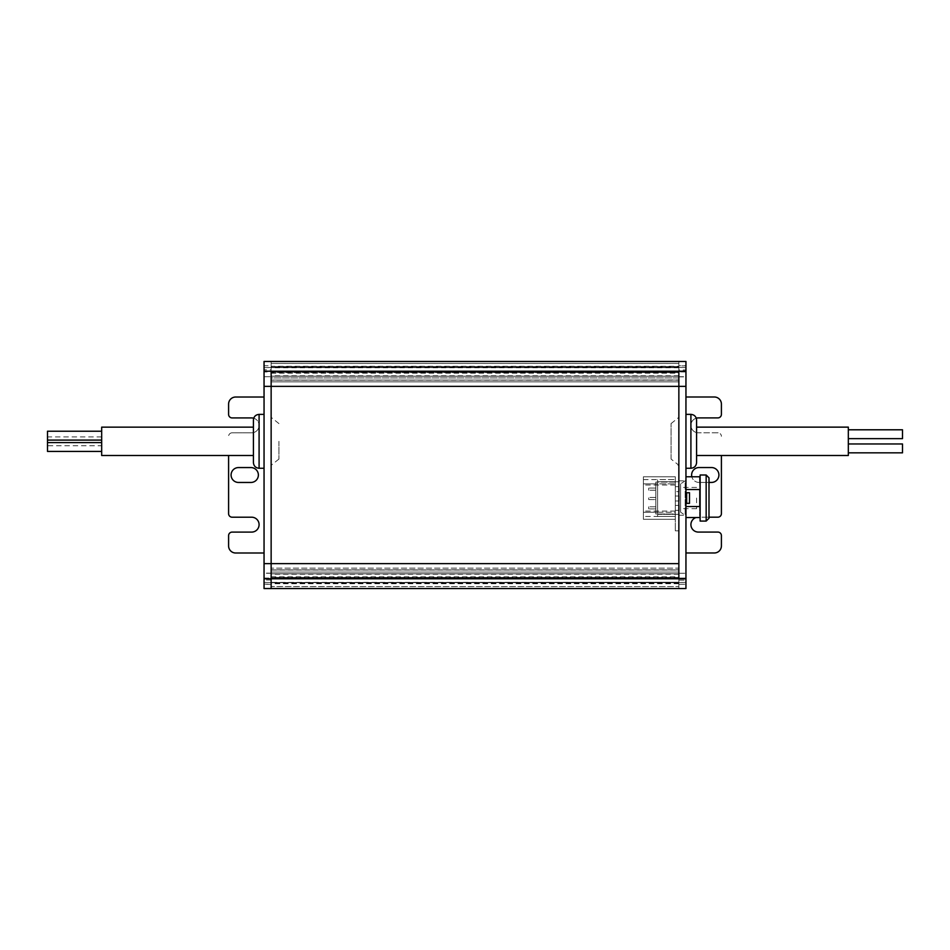 <?xml version="1.0" encoding="UTF-8"?>
<svg xmlns="http://www.w3.org/2000/svg" width="950" height="950" viewBox="0 0 950 950"><rect width="100%" height="100%" fill="white"/><g stroke="black" fill="none" stroke-linecap="round" stroke-linejoin="round"><path stroke-width="0.71" stroke-dasharray="4.75 3.56" d="M678.858 577.434L271.142 577.434L271.142 570.059L678.858 570.059L678.858 577.885L271.142 577.885L678.858 577.885L678.858 573.278L678.858 588.549L678.858 578.063L678.858 588.537L678.858 580.165L685.947 580.177L685.947 588.537L685.947 578.051L685.947 588.537M678.858 583.573L271.142 583.573L271.142 578.063L678.858 578.063L678.858 573.289L678.858 583.229L678.858 582.231L271.142 582.386L271.142 574.168L271.142 582.73L678.858 582.73M678.858 580.165L678.858 569.798L271.142 569.798L271.142 586.625L678.858 586.601M271.142 583.573L271.142 582.576L678.858 582.576M678.858 582.231L271.142 582.576M271.142 582.231L271.142 577.434M271.142 580.023L264.053 580.023L264.053 397.017L235.683 397.017A7.089 7.089 -0 0 0 228.594 404.106L228.594 414.39M228.594 545.918L228.594 535.634A3.551 3.551 -0 0 1 232.144 532.095L251.643 532.095A7.446 7.446 180 0 0 259.089 524.649L259.089 524.649M228.594 513.653L228.594 455.501M232.144 432.82A3.551 3.551 -0 0 0 228.594 436.371L228.594 436.371A3.551 3.551 180 0 1 232.144 432.82L251.643 432.82A7.446 7.446 -0 0 0 259.089 425.374A7.446 7.446 180 0 1 251.643 432.82L232.144 432.82M253.721 418.226A7.446 7.446 180 0 1 259.089 425.374A7.446 7.446 -0 0 0 253.721 418.226M264.053 397.017L264.053 369.823L271.142 369.823L271.142 379.941L271.142 372.566L678.858 372.566L678.858 380.202L271.142 380.202L678.858 379.941L678.858 369.966L685.947 369.978L685.947 580.177M721.406 404.082L721.406 414.354A3.551 3.551 180 0 1 717.856 417.905L698.357 417.905A7.446 7.446 0 0 0 690.911 425.351A7.446 7.446 180 0 0 698.357 432.796A7.446 7.446 0 0 1 690.911 425.351L690.911 425.351A7.446 7.446 180 0 1 696.279 418.202M717.856 432.796L698.357 432.796L717.856 432.796A3.551 3.551 0 0 1 721.406 436.347A3.551 3.551 180 0 0 717.856 432.796L717.856 432.796M721.406 455.501L721.406 513.629A3.551 3.551 180 0 1 717.856 517.18L698.357 517.18A7.446 7.446 180 0 0 696.053 517.536M690.911 524.626L690.911 524.626A7.446 7.446 0 0 1 698.357 517.18L708.997 517.18M721.406 535.61L721.406 545.894A7.089 7.089 180 0 1 714.317 552.983L685.947 552.983M258.376 475.012L258.376 475.012A7.446 7.446 180 0 1 250.931 482.457L238.521 482.457A7.446 7.446 180 0 1 231.076 475.012L231.076 475.012M699.069 482.434A7.446 7.446 0 0 1 691.837 476.769A7.446 7.446 180 0 0 699.069 482.434L708.997 482.434L699.069 482.434M691.624 474.988L691.624 474.988A7.446 7.446 0 0 1 699.069 467.543L711.479 467.543A7.446 7.446 0 0 1 718.924 474.988L718.924 474.988M678.858 367.424L271.142 367.424L271.142 366.427L678.858 366.427L678.858 375.986L678.858 372.115L271.142 372.115L678.858 372.566M678.858 375.986L271.142 375.986L271.142 372.566M271.142 375.986L271.142 367.424M271.142 366.427L271.142 361.451L271.142 363.411L678.858 363.411L678.858 366.427M678.858 361.475L678.858 371.937L271.142 371.937L678.858 371.937L678.858 366.605L678.858 375.832L678.858 371.937L685.947 371.937L685.947 361.475L685.947 371.937L678.858 371.925L685.947 371.937M264.053 367.531L264.053 361.463L264.053 371.949L264.053 367.531L271.142 367.531L271.142 371.925L271.142 367.496L678.858 367.496M678.858 375.832L271.142 375.832L271.142 371.937L264.053 371.949M271.142 375.832L271.142 369.835M678.858 367.27L271.142 367.496L271.142 365.726L271.142 371.236L271.142 365.738L264.053 365.738L264.053 376.723L264.053 365.726L271.142 365.726L271.142 371.213L271.142 367.496M271.142 367.27L271.142 366.261L678.858 366.261M271.142 371.937L271.142 367.531L678.858 367.519L678.858 363.434L271.142 363.423L271.142 366.261M271.142 386.365L685.947 386.365M264.053 563.635L678.858 563.635M678.858 583.739L271.142 583.739L271.142 588.525L271.142 573.289L271.142 582.386M271.142 583.739L271.142 582.73M685.947 582.421L678.858 582.421L678.858 578.099L685.947 578.051L271.142 578.063L678.858 578.063L678.858 574.168L678.858 584.274L678.858 578.004M271.142 588.537L271.142 577.992M708.997 477.826L708.997 518.249M689.498 492.718L685.947 492.718L685.947 476.769L685.947 506.54L685.947 503.358L689.498 503.358L685.947 503.358L686.66 503.358L686.66 492.718L689.498 492.718L689.498 503.358L686.66 503.358M848.326 443.971L848.326 452.841L848.326 443.971M685.947 489.535L699.782 489.535L699.782 506.54L685.947 506.54L685.947 517.536L699.782 517.536L700.126 506.469L699.782 517.536M699.782 476.769L700.126 517.18M685.947 503.358L685.947 492.718L686.66 492.718M685.947 517.536L685.947 506.54M271.142 584.131L271.142 573.135L271.142 584.131L264.053 584.131L264.053 578.633L264.053 584.131M271.142 372.174L271.142 376.723L271.142 371.224L271.142 376.711L264.053 376.723L264.053 371.213L264.053 376.711L271.142 376.711L271.142 372.174M264.053 578.776L264.053 584.274L264.053 578.776M271.142 578.776L271.142 582.481L264.053 582.445L264.053 588.525L264.053 578.063L264.053 582.445L271.142 582.469L271.142 586.554L678.858 586.577M264.053 588.561L264.053 580.023M264.053 578.063L685.947 578.051M264.053 369.823L264.053 361.463M264.053 578.633L264.053 573.135L264.053 578.633M264.053 441.322L264.053 468.267L264.053 441.322M253.412 462.591L253.412 420.054M253.412 427.144L253.412 455.501L253.412 427.144M101.674 455.501L101.674 427.144M101.674 445.752L101.674 436.893L101.674 445.752L47.5 445.752L47.5 431.217M101.674 451.428L101.674 442.569L101.674 451.428M101.674 431.217L101.674 440.088L101.674 431.217M101.674 436.893L47.5 436.893M47.5 451.428L47.5 445.752M700.126 521.087L700.126 475M700.126 506.469L700.126 489.618M678.858 365.726L678.858 367.508L685.947 367.555L678.858 367.531L678.858 376.711L678.858 365.726L685.947 365.726L685.947 376.711L685.947 365.726M678.858 365.869L678.858 376.865L678.858 365.869L685.947 365.869L685.947 376.865L685.947 365.869M685.947 361.439L685.947 369.966M685.947 441.311L685.947 414.366L685.947 441.311M678.858 369.966L678.858 363.387M678.858 367.555L678.858 371.925M902.5 443.971L902.5 452.841M696.587 420.043L696.587 455.501M848.326 427.132L848.326 455.501M848.326 429.792L848.326 438.651L848.326 429.792M902.5 429.792L902.5 438.651M699.627 498.037L699.627 515.767L699.627 498.037M700.126 517.002L700.126 479.073L700.126 517.002M700.126 498.037L700.126 515.767L700.126 498.037M700.126 515.767L700.126 517.014M678.858 573.8L678.858 572.078L678.858 573.788L271.142 573.8L271.142 572.078L271.142 573.788L678.858 573.8L271.142 573.8M271.142 377.91L271.142 381.841L271.142 376.188L271.142 377.91L678.858 377.91L678.858 376.188L678.858 381.841L678.858 380.071L271.142 380.071L678.858 380.071L678.858 377.91L271.142 377.91M271.142 568.159L271.142 381.841L271.142 569.941L271.142 568.159L678.858 568.159L678.858 569.941L271.142 569.941L271.142 572.078L271.142 569.941L678.858 569.941L678.858 381.841L678.858 568.159L271.142 568.159M271.142 441.322L271.142 465.286L271.142 441.322M278.944 441.322L278.944 459.052L278.944 441.322M678.858 572.078L678.858 569.929L678.858 572.078L271.142 572.078L678.858 572.078M271.142 376.188L678.858 376.188L271.142 376.188M271.142 380.071L678.858 380.071L271.142 380.071M678.858 441.311L678.858 530.836L678.858 441.311M675.307 498.037L675.307 530.836L675.307 498.037M671.056 459.04L671.056 441.311L671.056 459.04L678.858 465.262L675.307 465.251M675.307 512.228L675.307 483.859L675.307 519.306L675.307 512.228L643.399 512.216L643.399 519.317L675.307 519.306L643.399 519.317L643.399 476.769L643.399 512.216L675.307 512.228M675.307 476.769L675.307 483.859L675.307 476.769L643.399 476.769L675.307 476.769M643.399 483.859L643.399 516.479L643.399 483.859L675.307 483.859L643.399 483.859L657.59 483.859L657.59 516.479L657.59 479.608L675.307 479.596L643.399 479.596M657.59 516.479L675.307 516.479L675.307 479.608M643.399 479.608L657.59 479.608L657.59 483.859M657.59 481.733L657.59 514.342L657.59 481.733L678.858 481.733L678.858 480.843L678.858 481.733L675.307 481.733L675.307 514.354L678.858 514.354L678.858 515.232L678.858 514.354L675.307 514.354L675.307 482.089L675.307 513.997L655.809 513.997L655.809 482.089L655.809 513.997L675.307 513.997L675.307 481.733L657.59 481.733M657.59 514.342L675.307 514.342L657.59 514.354M678.858 480.843L685.152 480.843L685.152 515.232L685.152 480.843L680.627 483.859L680.627 512.216L680.627 483.859M680.627 498.037L680.627 508.678L680.627 498.037M696.587 498.037L696.587 508.678L696.587 498.037M678.858 481.733L678.858 514.342L678.858 481.733M675.307 482.089L655.809 482.089L675.307 482.089M675.307 516.479L643.399 516.467M675.307 516.467L675.307 479.596M675.307 485.034L643.399 485.034M675.307 511.041L643.399 511.041M671.056 441.311L671.056 423.593L671.056 441.311M675.307 486.661L675.307 491.625L675.307 486.661L679.214 486.661L679.214 491.625L675.307 491.625L679.214 491.625L679.214 486.661L675.307 486.661M675.307 496.019L675.307 500.983L675.307 496.019L679.214 496.019L675.307 496.019M675.307 505.376L675.307 510.34L675.307 505.376L679.214 505.376L675.307 505.376M679.214 500.983L675.307 500.983L679.214 500.983L679.214 496.019L679.214 500.983M679.214 510.34L675.307 510.34L679.214 510.34L679.214 505.376L679.214 510.34M655.809 499.558L655.809 497.432L655.809 499.569L648.719 499.558L648.719 497.432L648.719 499.569L655.809 499.569M655.809 488.074L655.809 490.212L655.809 488.074L655.809 490.2L655.809 488.074L648.719 488.074L648.719 490.212L648.719 488.074L648.719 490.2L648.719 488.074L655.809 488.074M655.809 508.927L655.809 506.801L655.809 508.927L655.809 506.801L655.809 508.927L648.719 508.927L648.719 506.801L648.719 508.927L648.719 506.801L648.719 508.927L655.809 508.927M271.142 582.481L685.947 582.469M271.142 582.504L678.858 582.504M271.142 576.816L678.858 576.816M271.142 373.196L678.858 373.196M271.142 373.017L678.858 373.017M271.142 367.329L678.858 367.329M271.142 582.671L678.858 582.671M271.142 576.982L678.858 576.982M264.053 367.579L678.858 367.614M706.159 475L706.159 521.087M259.089 468.267L259.089 414.378M690.911 414.366L690.911 468.255M678.858 381.841L271.142 381.841L678.858 381.841M271.142 569.929L678.858 569.929L271.142 569.929M657.59 512.228L643.399 512.228M678.858 574.014L271.142 574.014M678.858 583.229L271.142 583.229M678.858 366.771L271.142 366.771M678.858 367.769L271.142 367.769M678.858 366.605L271.142 366.605M678.858 574.168L271.142 574.168M678.858 583.395L271.142 583.395M271.142 573.289L264.053 573.289M678.858 376.865L685.947 376.865M678.858 584.274L685.947 584.274L678.858 584.262M678.858 376.711L685.947 376.711M678.858 573.278L685.947 573.278L678.858 573.289M271.142 584.274L264.053 584.274M271.142 573.135L264.053 573.135M700.126 480.308L700.126 479.073M278.944 459.052L271.142 465.286M678.858 515.232L685.152 515.232L680.627 512.216M696.587 508.678L680.627 508.678M675.307 519.317L643.399 519.317M655.809 490.212L648.719 490.212L655.809 490.2M655.809 497.444L648.719 497.444L655.809 497.432M278.944 423.593L271.142 417.359M655.809 506.801L648.719 506.801L655.809 506.801M675.307 530.836L678.858 530.836M696.587 487.409L680.627 487.409M671.056 423.593L678.858 417.347"/><path stroke-width="1.43" d="M264.053 553.007L235.683 553.007A7.089 7.089 180 0 1 228.594 545.918A7.089 7.089 -0 0 0 235.683 553.007L264.053 553.007M251.643 517.204A7.446 7.446 180 0 1 259.089 524.649A7.446 7.446 -0 0 0 251.643 517.204L232.144 517.204L251.643 517.204M228.594 513.653A3.551 3.551 -0 0 0 232.144 517.204A3.551 3.551 180 0 1 228.594 513.653L228.594 455.501M251.643 417.929A7.446 7.446 180 0 1 253.721 418.226A7.446 7.446 -0 0 0 251.643 417.929L232.144 417.929L251.643 417.929M228.594 414.39A3.551 3.551 -0 0 0 232.144 417.929A3.551 3.551 180 0 1 228.594 414.39L228.594 404.106A7.089 7.089 180 0 1 235.683 397.017L264.053 397.017M714.317 396.993L685.947 396.993L714.317 396.993A7.089 7.089 0 0 1 721.406 404.082A7.089 7.089 180 0 0 714.317 396.993L714.317 396.993M698.357 532.071A7.446 7.446 0 0 1 690.911 524.626A7.446 7.446 180 0 0 698.357 532.071L717.856 532.071L698.357 532.071M721.406 535.61A3.551 3.551 180 0 0 717.856 532.071A3.551 3.551 0 0 1 721.406 535.61L721.406 545.894A7.089 7.089 0 0 1 714.317 552.983L685.947 552.983M250.931 467.566A7.446 7.446 180 0 1 258.376 475.012A7.446 7.446 -0 0 0 250.931 467.566L238.521 467.566A7.446 7.446 -0 0 0 231.076 475.012A7.446 7.446 180 0 1 238.521 467.566L250.931 467.566M691.837 476.769A7.446 7.446 0 0 1 691.624 474.988A7.446 7.446 180 0 0 691.837 476.769M711.479 482.434L708.997 482.434L711.479 482.434A7.446 7.446 180 0 0 718.924 474.988A7.446 7.446 0 0 1 711.479 482.434L711.479 482.434M685.947 588.537L271.142 588.537L685.947 588.537L685.947 361.475L264.053 361.475L264.053 588.561L271.142 588.561L271.142 578.776L678.858 578.776L678.858 371.224L264.053 371.213M271.142 371.213L271.142 386.365L264.053 386.365L685.947 386.365M264.053 563.635L678.858 563.635M708.997 497.942L708.997 477.826L706.159 475L706.159 521.087L708.997 518.249L708.997 497.942M685.947 506.54L699.782 506.54L699.782 489.547L685.947 489.547M689.498 492.729L685.947 492.729L689.498 492.729L689.498 503.358L685.947 503.358M848.326 452.841L902.5 452.841L902.5 443.971L848.326 443.971M700.126 489.618L699.782 476.769L685.947 476.769M700.126 517.192L700.126 506.469M699.782 517.536L685.947 517.536M686.66 492.729L686.66 503.358M228.594 545.918L228.594 535.634A3.551 3.551 180 0 1 232.144 532.095L251.643 532.095A7.446 7.446 -0 0 0 259.089 524.649M231.076 475.012A7.446 7.446 -0 0 0 238.521 482.457L250.931 482.457A7.446 7.446 -0 0 0 258.376 475.012M253.412 441.418L253.412 462.591C253.757 466.046 255.645 467.934 259.089 468.267L259.089 414.378C255.645 414.711 253.757 416.611 253.412 420.054L253.412 441.418M253.412 427.144L101.674 427.144L101.674 455.501L253.412 455.501M101.674 431.217L47.5 431.217L47.5 451.428L101.674 451.428M101.674 442.569L47.5 442.569M101.674 440.088L47.5 440.088M706.159 475L700.126 475L700.126 521.087L706.159 521.087M685.947 361.475L264.053 361.463M721.406 404.082L721.406 414.366A3.551 3.551 0 0 1 717.856 417.905L698.357 417.905A7.446 7.446 180 0 0 696.279 418.202M696.053 517.536A7.446 7.446 180 0 0 690.911 524.626M708.997 517.18L717.856 517.18A3.551 3.551 0 0 0 721.406 513.629L721.406 455.501M718.924 474.988A7.446 7.446 180 0 0 711.479 467.543L699.069 467.543A7.446 7.446 180 0 0 691.624 474.988M696.587 441.216L696.587 420.043C696.243 416.599 694.355 414.711 690.911 414.366L690.911 468.255C694.355 467.923 696.243 466.034 696.587 462.591L696.587 441.216M696.587 427.132L848.326 427.132L848.326 455.501L696.587 455.501L696.587 462.591M848.326 438.651L902.5 438.651L902.5 429.792L848.326 429.792M685.947 371.224L678.858 371.224M271.142 386.365L271.142 578.776L264.053 578.776M678.858 578.788L685.947 578.788M271.142 588.525L264.053 588.525M264.053 468.267L259.089 468.267M685.947 414.366L690.911 414.366M685.947 468.255L690.911 468.255M264.053 414.378L259.089 414.378"/></g></svg>
